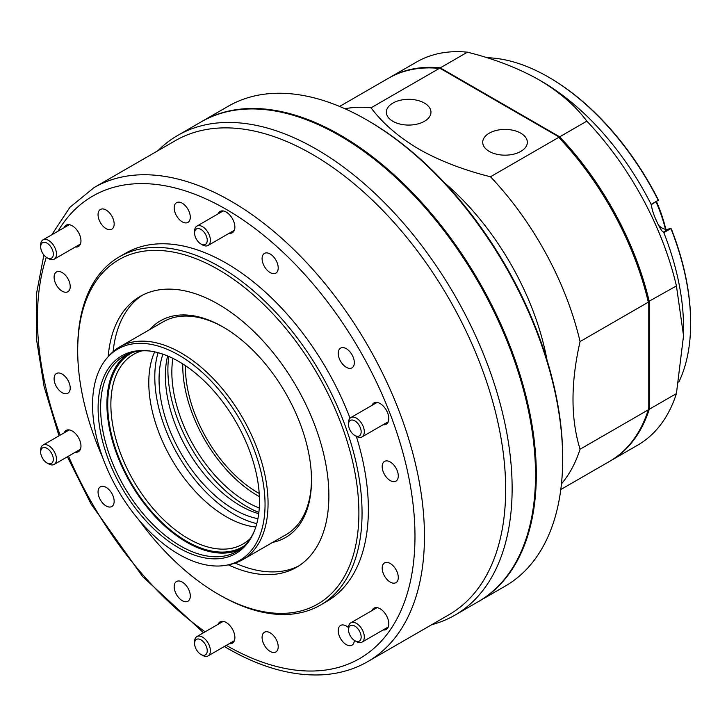 <?xml version="1.0" encoding="UTF-8"?>
<svg xmlns="http://www.w3.org/2000/svg" width="727" height="727" viewBox="0 0 727 727"><rect width="100%" height="100%" fill="white"/><g stroke="black" fill="none" stroke-linecap="round" stroke-linejoin="round"><path stroke-width="1.09" d="M678.818 382.084A201.07 116.093 -120 0 0 690.65 323.342A201.07 116.093 -120 0 0 670.93 228.551L663.824 232.649L663.778 231.886C662.597 234.585 653.409 216.301 651.919 207.958L651.128 204.378L658.235 200.279A201.07 116.093 -120 0 0 548.467 77.08A201.07 116.093 -120 0 0 486.954 57.724M658.235 200.279L651.492 204.541M668.876 228.941A15.64 9.033 60 0 1 661.697 227.851L661.697 227.851A15.64 9.033 60 0 1 658.698 225.634M388.909 77.98A221.181 127.698 60 0 1 389.381 77.707A221.181 127.698 60 0 1 440.253 67.865L559.681 136.821L586.853 121.136C575.366 105.715 559.408 91.938 538.989 79.816L541.361 81.188A201.07 116.093 60 0 1 651.128 204.378M541.361 81.188L538.989 79.816C518.296 68.147 494.442 58.932 467.425 52.18A221.181 127.698 60 0 0 416.553 62.022L389.381 77.707M586.853 121.136A221.181 127.698 60 0 1 676.428 285.929L683.544 335.656L676.428 393.589A221.181 127.698 60 0 1 637.733 445.115L610.562 460.809A221.181 127.698 60 0 1 610.089 461.082M663.824 232.649A201.07 116.093 60 0 1 683.544 327.45L683.544 335.656M548.467 77.08L549.258 77.535A199.952 115.448 60 0 1 658.071 199.38L658.389 200.343M658.444 225.143A16.757 9.678 -120 0 0 662.088 228.06M663.778 231.886L670.112 228.223L671.312 228.851A199.952 115.448 60 0 1 690.65 322.434L690.65 323.342M676.428 285.929L648.311 301.705A220.508 127.316 -120 0 0 559.118 137.585L559.681 136.821A221.181 127.698 60 0 1 649.256 301.623L649.256 409.274L676.428 393.589M648.311 409.192L649.256 409.274A221.181 127.698 60 0 1 610.562 460.809M439.88 68.747L440.253 67.865L467.425 52.18M520.796 133.186A22.31 12.877 0 0 0 496.259 130.451A22.31 12.877 0 0 0 482.728 142.574A22.31 12.877 0 0 0 489.253 151.398A22.31 12.877 0 0 0 513.335 154.242A22.31 12.877 0 0 0 527.329 142.574A22.31 12.877 0 0 0 520.796 133.186M424.432 103.089A22.31 12.877 0 0 0 399.895 100.353A22.31 12.877 0 0 0 386.355 112.476A22.31 12.877 0 0 0 392.889 121.3A22.31 12.877 0 0 0 416.971 124.144A22.31 12.877 0 0 0 430.957 112.476A22.31 12.877 0 0 0 424.432 103.089M444.742 183.004A195.49 112.867 60 0 1 547.049 360.21M344.852 108.705A221.181 127.698 60 0 1 371.061 107.814C382.556 123.236 398.505 137.012 418.925 149.135C439.626 160.803 463.481 170.018 490.489 176.77A221.181 127.698 60 0 1 580.064 341.572C570.65 382.847 570.65 418.734 580.064 449.231A221.181 127.698 60 0 1 561.453 483.873M371.061 107.814L439.308 68.42L441.035 68.865L557.954 136.367A220.508 127.316 60 0 1 648.784 303.759L648.784 407.683L648.311 409.828L580.064 449.231M439.308 68.42A221.181 127.698 -120 0 0 388.436 78.252L339.609 106.442M560.79 489.544L609.608 461.354A221.181 127.698 -120 0 0 648.311 409.828M580.064 341.572L648.311 302.168A221.181 127.698 -120 0 0 558.736 137.367L490.489 176.77M648.311 302.168L648.784 303.759M557.954 136.367L558.736 137.367M368.38 120.864L366.799 119.946L368.371 120.855A274.797 158.659 60 0 1 368.38 120.864A274.797 158.659 60 0 1 562.689 457.419L562.689 459.246A277.032 159.949 -120 0 0 366.799 119.946L366.799 119.946A277.032 159.949 -120 0 0 228.278 106.224L201.897 121.454A277.032 159.949 60 0 1 340.409 135.177A277.032 159.949 60 0 1 521.395 379.303A277.032 159.949 60 0 1 478.929 601.302A277.032 159.949 60 0 1 478.53 601.529M478.929 601.302L505.31 586.062A277.032 159.949 -120 0 0 562.689 459.246M383.138 629.946A12.286 7.097 -120 0 0 386.255 629.437A12.286 7.097 -120 0 0 388.136 619.586A12.286 7.097 -120 0 0 380.112 608.763A12.286 7.097 -120 0 0 373.969 608.154A12.286 7.097 -120 0 0 371.96 610.598M229.223 643.695A12.286 7.097 -120 0 0 232.34 643.186A12.286 7.097 -120 0 0 234.221 633.335A12.286 7.097 -120 0 0 226.197 622.512A12.286 7.097 -120 0 0 220.054 621.903A12.286 7.097 -120 0 0 218.045 624.348M75.308 452.221A12.286 7.097 -120 0 0 78.425 451.712A12.286 7.097 -120 0 0 80.306 441.862A12.286 7.097 -120 0 0 72.282 431.038A12.286 7.097 -120 0 0 66.139 430.429A12.286 7.097 -120 0 0 64.13 432.874M75.308 246.998A12.286 7.097 -120 0 0 78.425 246.489A12.286 7.097 -120 0 0 80.306 236.648A12.286 7.097 -120 0 0 72.282 225.815A12.286 7.097 -120 0 0 66.139 225.206A12.286 7.097 -120 0 0 64.13 227.651M229.223 233.249A12.286 7.097 -120 0 0 232.34 232.74A12.286 7.097 -120 0 0 234.221 222.898A12.286 7.097 -120 0 0 226.197 212.066A12.286 7.097 -120 0 0 220.054 211.457A12.286 7.097 -120 0 0 218.045 213.902M383.138 424.722A12.286 7.097 -120 0 0 386.255 424.214A12.286 7.097 -120 0 0 388.136 414.372A12.286 7.097 -120 0 0 380.112 403.54A12.286 7.097 -120 0 0 373.969 402.931A12.286 7.097 -120 0 0 371.96 405.375M348.515 627.674A11.396 6.579 -120 0 0 346.279 626.011A11.396 6.579 -120 0 0 340.581 625.447A11.396 6.579 -120 0 0 338.837 634.58A11.396 6.579 -120 0 0 346.279 644.622A11.396 6.579 -120 0 0 351.977 645.185A11.396 6.579 -120 0 0 354.331 640.369M270.144 632.817A11.396 6.579 -120 0 0 264.455 632.245A11.396 6.579 -120 0 0 262.701 641.378A11.396 6.579 -120 0 0 270.144 651.419A11.396 6.579 -120 0 0 275.842 651.983A11.396 6.579 -120 0 0 277.596 642.85A11.396 6.579 -120 0 0 270.144 632.817M182.241 582.063A11.396 6.579 -120 0 0 176.543 581.491A11.396 6.579 -120 0 0 174.798 590.624A11.396 6.579 -120 0 0 182.241 600.666A11.396 6.579 -120 0 0 187.939 601.229A11.396 6.579 -120 0 0 189.683 592.096A11.396 6.579 -120 0 0 182.241 582.063M106.106 487.354A11.396 6.579 -120 0 0 100.408 486.79A11.396 6.579 -120 0 0 98.663 495.914A11.396 6.579 -120 0 0 106.106 505.956A11.396 6.579 -120 0 0 111.804 506.519A11.396 6.579 -120 0 0 113.548 497.395A11.396 6.579 -120 0 0 106.106 487.354M62.149 374.069A11.396 6.579 -120 0 0 56.461 373.496A11.396 6.579 -120 0 0 54.707 382.629A11.396 6.579 -120 0 0 62.149 392.671A11.396 6.579 -120 0 0 67.847 393.234A11.396 6.579 -120 0 0 69.601 384.101A11.396 6.579 -120 0 0 62.149 374.069M62.149 272.552A11.396 6.579 -120 0 0 56.461 271.989A11.396 6.579 -120 0 0 54.707 281.122A11.396 6.579 -120 0 0 62.149 291.163A11.396 6.579 -120 0 0 67.847 291.727A11.396 6.579 -120 0 0 69.601 282.594A11.396 6.579 -120 0 0 62.149 272.552M106.106 210.021A11.396 6.579 -120 0 0 100.408 209.458A11.396 6.579 -120 0 0 98.663 218.591A11.396 6.579 -120 0 0 106.106 228.632A11.396 6.579 -120 0 0 111.804 229.196A11.396 6.579 -120 0 0 113.548 220.063A11.396 6.579 -120 0 0 106.106 210.021M182.241 203.224A11.396 6.579 -120 0 0 176.543 202.66A11.396 6.579 -120 0 0 174.798 211.793A11.396 6.579 -120 0 0 182.241 221.826A11.396 6.579 -120 0 0 187.939 222.398A11.396 6.579 -120 0 0 189.683 213.265A11.396 6.579 -120 0 0 182.241 203.224M270.144 253.977A11.396 6.579 -120 0 0 264.455 253.414A11.396 6.579 -120 0 0 262.701 262.547A11.396 6.579 -120 0 0 270.144 272.58A11.396 6.579 -120 0 0 275.842 273.152A11.396 6.579 -120 0 0 277.596 264.019A11.396 6.579 -120 0 0 270.144 253.977M346.279 348.687A11.396 6.579 -120 0 0 340.581 348.124A11.396 6.579 -120 0 0 338.837 357.248A11.396 6.579 -120 0 0 346.279 367.289A11.396 6.579 -120 0 0 351.977 367.853A11.396 6.579 -120 0 0 353.722 358.729A11.396 6.579 -120 0 0 346.279 348.687M390.235 461.972A11.396 6.579 -120 0 0 384.538 461.409A11.396 6.579 -120 0 0 382.793 470.542A11.396 6.579 -120 0 0 390.235 480.574A11.396 6.579 -120 0 0 395.933 481.138A11.396 6.579 -120 0 0 397.678 472.014A11.396 6.579 -120 0 0 390.235 461.972M390.235 563.48A11.396 6.579 -120 0 0 384.538 562.916A11.396 6.579 -120 0 0 382.793 572.049A11.396 6.579 -120 0 0 390.235 582.091A11.396 6.579 -120 0 0 395.933 582.654A11.396 6.579 -120 0 0 397.678 573.521A11.396 6.579 -120 0 0 390.235 563.48M431.602 624.747A277.032 159.949 -120 0 0 454.757 615.251L478.139 601.756A277.032 159.949 -120 0 0 535.517 474.931A277.032 159.949 -120 0 0 339.627 135.64L339.936 135.813A276.587 159.686 60 0 1 339.945 135.822A276.587 159.686 60 0 1 535.517 474.567A276.587 159.686 60 0 1 535.517 474.749M339.945 135.822L339.627 135.64A277.032 159.949 -120 0 0 339.618 135.631A277.032 159.949 -120 0 0 201.106 121.918L177.724 135.413A277.032 159.949 -120 0 0 157.923 150.716M138.43 519.396A198.844 114.802 -120 0 0 218.291 594.232A198.844 114.802 -120 0 0 358.893 513.053A198.844 114.802 -120 0 0 218.291 269.526A198.844 114.802 -120 0 0 77.698 350.705A198.844 114.802 -120 0 0 102.58 457.283M219.872 595.149L218.291 594.232L219.872 595.149A201.07 116.093 60 0 1 219.872 595.14A201.07 116.093 60 0 0 320.407 605.109A201.07 116.093 60 0 0 351.232 443.979A201.07 116.093 60 0 0 219.872 266.791A201.07 116.093 60 0 0 119.337 256.831A201.07 116.093 60 0 0 77.698 348.878L77.698 350.705M149.826 329.522A125.117 72.237 60 0 1 223.035 326.986A125.117 72.237 60 0 1 223.035 326.996L223.035 326.986M223.825 327.45A122.881 70.946 -120 0 0 163.175 321.816L119.728 346.897A122.881 70.946 60 0 1 181.168 352.986A122.881 70.946 60 0 1 261.447 461.263A122.881 70.946 60 0 1 242.609 559.735A122.881 70.946 60 0 1 229.85 564.525L227.133 565.079A121.982 70.428 -120 0 0 261.266 473.113A121.982 70.428 -120 0 0 178.797 355.085A121.982 70.428 -120 0 0 107.36 357.629A121.982 70.428 -120 0 0 102.616 457.392A121.982 70.428 -120 0 0 178.797 554.283A121.982 70.428 -120 0 0 227.133 565.079M454.757 615.251A277.032 159.949 -120 0 0 497.223 393.262A277.032 159.949 -120 0 0 316.245 149.135A277.032 159.949 -120 0 0 177.724 135.413M367.771 661.606L448.977 614.724A273.679 158.013 -120 0 0 490.934 395.415A273.679 158.013 -120 0 0 312.137 154.242A273.679 158.013 -120 0 0 175.298 140.684L94.092 187.566A273.679 158.013 60 0 1 230.932 201.125A273.679 158.013 60 0 1 409.728 442.298A273.679 158.013 60 0 1 367.771 661.606C354.085 669.467 338.864 673.865 322.125 674.82C292.227 676.246 260.711 667.431 227.578 648.384L224.37 646.494M320.407 605.109L326.732 601.456A201.07 116.093 -120 0 0 356.33 436.327M350.041 418.179A201.07 116.093 -120 0 0 226.197 263.147A201.07 116.093 -120 0 0 125.653 253.187L119.337 256.831M228.323 564.834A156.387 90.293 -120 0 0 296.489 567.324A156.387 90.293 -120 0 0 320.462 441.998A156.387 90.293 -120 0 0 218.291 304.186A156.387 90.293 -120 0 0 140.102 296.443A156.387 90.293 -120 0 0 108.169 356.721M142.501 295.135A156.387 90.293 -120 0 0 113.121 351.641M223.035 326.996A125.117 72.237 60 0 1 311.501 480.22A125.117 72.237 60 0 1 272.707 542.36M235.194 563.089A156.387 90.293 -120 0 0 298.824 565.888M242.609 559.735L286.056 534.645A122.881 70.946 -120 0 0 311.501 479.302M656.499 201.652A105.006 60.623 60 0 1 665.85 229.314M665.469 229.259A107.242 61.913 -120 0 0 656.054 201.906M244.327 545.777A111.704 64.494 60 0 1 186.703 541.333A111.704 64.494 60 0 1 113.248 441.253A111.704 64.494 60 0 1 132.677 352.395M141.947 350.859A109.477 63.204 -120 0 0 133.541 354.403A109.477 63.204 -120 0 0 116.765 442.125A109.477 63.204 -120 0 0 188.275 538.598A109.477 63.204 -120 0 0 243.018 544.014A109.477 63.204 -120 0 0 250.288 538.516M178.797 547.858A114.112 65.884 60 0 1 99.445 425.777A114.112 65.884 60 0 1 150.007 351.023A114.112 65.884 60 0 1 178.797 361.51A114.112 65.884 60 0 1 254.177 531.446A114.112 65.884 60 0 1 178.797 547.858M150.962 351.159A112.821 65.139 -120 0 0 123.972 356.066A112.821 65.139 -120 0 0 106.669 446.469A112.821 65.139 -120 0 0 180.378 545.895A112.821 65.139 -120 0 0 236.793 551.484A112.821 65.139 -120 0 0 254.541 530.556M259.221 493.433A102.325 59.078 60 0 1 257.785 492.624A102.325 59.078 60 0 1 185.449 365.663M259.394 496.632A106.124 61.268 60 0 1 257.785 495.732A106.124 61.268 60 0 1 182.768 363.909M259.275 507.982A106.124 61.268 60 0 1 246.889 502.021A106.124 61.268 60 0 1 172.881 358.338M258.867 512.444A111.704 64.494 60 0 1 246.889 506.583A111.704 64.494 60 0 1 168.809 356.457M258.712 513.707A106.124 61.268 60 0 1 240.41 505.765A106.124 61.268 60 0 1 167.637 355.957M257.912 518.678A106.124 61.268 60 0 1 234.094 509.409A106.124 61.268 60 0 1 162.939 354.167M256.795 523.613A112.158 64.748 60 0 1 234.094 514.334A112.158 64.748 60 0 1 158.104 352.677M255.795 527.002A109.477 63.204 60 0 1 226.197 516.706A109.477 63.204 60 0 1 154.669 351.841M239.865 549.503A112.821 65.139 60 0 1 186.703 542.242A112.821 65.139 60 0 1 113.875 445.706A112.821 65.139 60 0 1 127.216 354.394M107.36 357.629L109.204 355.548A122.881 70.946 60 0 1 119.728 346.897M655.563 218.927A12.732 7.352 60 0 1 657.208 222.635M349.024 632.899A8.933 5.162 -120 0 0 354.831 640.687A8.933 5.162 -120 0 0 360.647 633.88A8.933 5.162 -120 0 0 353.567 625.511A8.933 5.162 -120 0 0 348.515 629.736A8.933 5.162 -120 0 0 349.024 632.899M348.515 629.736L348.515 627.919A11.169 6.452 60 0 1 350.823 622.803A11.169 6.452 60 0 1 363.673 633.09A11.169 6.452 60 0 1 362.001 642.15A11.169 6.452 60 0 1 356.412 641.596L354.831 640.687M195.863 639.842A8.933 5.162 -120 0 0 194.6 643.486A8.933 5.162 -120 0 0 200.916 654.436A8.933 5.162 -120 0 0 205.968 654.436A8.933 5.162 -120 0 0 204.714 643.486A8.933 5.162 -120 0 0 195.863 639.842M194.6 643.486L194.6 641.659A11.169 6.452 60 0 1 196.181 637.097A11.169 6.452 60 0 1 196.908 636.552A11.169 6.452 60 0 1 207.677 642.323A11.169 6.452 60 0 1 208.813 655.345A11.169 6.452 60 0 1 208.086 655.899A11.169 6.452 60 0 1 202.497 655.345L200.916 654.436M47.764 448.859A8.933 5.162 -120 0 0 40.685 452.012A8.933 5.162 -120 0 0 46.246 462.472A8.933 5.162 -120 0 0 47.001 462.963A8.933 5.162 -120 0 0 53.307 459.746A8.933 5.162 -120 0 0 47.764 448.859M40.685 452.012L40.685 450.195A11.169 6.452 60 0 1 42.993 445.078A11.169 6.452 60 0 1 49.527 446.242A11.169 6.452 60 0 1 56.052 456.083A11.169 6.452 60 0 1 54.171 464.426A11.169 6.452 60 0 1 48.582 463.871L47.001 462.963M52.817 250.933A8.933 5.162 -120 0 0 45.737 242.564A8.933 5.162 -120 0 0 40.685 246.789A8.933 5.162 -120 0 0 41.194 249.952A8.933 5.162 -120 0 0 47.001 257.74A8.933 5.162 -120 0 0 52.817 250.933M40.685 246.789L40.685 244.972A11.169 6.452 60 0 1 42.993 239.855A11.169 6.452 60 0 1 55.843 250.143A11.169 6.452 60 0 1 54.171 259.203A11.169 6.452 60 0 1 48.582 258.648L47.001 257.74M205.968 243.99A8.933 5.162 -120 0 0 204.714 233.049A8.933 5.162 -120 0 0 195.863 229.396A8.933 5.162 -120 0 0 194.6 233.049A8.933 5.162 -120 0 0 200.916 243.99A8.933 5.162 -120 0 0 205.968 243.99M194.6 233.049L194.6 231.222A11.169 6.452 60 0 1 196.181 226.66A11.169 6.452 60 0 1 196.908 226.106A11.169 6.452 60 0 1 207.677 231.877A11.169 6.452 60 0 1 208.813 244.908A11.169 6.452 60 0 1 208.086 245.453A11.169 6.452 60 0 1 202.497 244.899L200.916 243.99M354.076 434.973A8.933 5.162 -120 0 0 354.831 435.464A8.933 5.162 -120 0 0 361.137 432.247A8.933 5.162 -120 0 0 355.594 421.36A8.933 5.162 -120 0 0 348.515 424.513A8.933 5.162 -120 0 0 354.076 434.973M348.515 424.513L348.515 422.696A11.169 6.452 60 0 1 350.823 417.58A11.169 6.452 60 0 1 357.357 418.743A11.169 6.452 60 0 1 363.882 428.585A11.169 6.452 60 0 1 362.001 436.927A11.169 6.452 60 0 1 356.412 436.373L354.831 435.464M226.306 645.376A266.982 154.142 -120 0 0 414.981 536.253A266.982 154.142 -120 0 0 226.197 209.331A266.982 154.142 -120 0 0 58.024 231.177M46.319 257.303A266.982 154.142 -120 0 0 60.15 435.173M68.511 456.147A266.982 154.142 -120 0 0 205.141 631.799M94.092 187.566L69.91 207.313L51.771 234.785M43.884 254.986L36.35 294.508L36.45 338.955L44.111 386.664L58.996 435.837M67.402 456.783L91.111 504.093L142.601 576.547L203.505 632.744M362.001 642.15L388.254 626.992M350.823 622.803L377.086 607.645M208.086 655.899L234.339 640.741M196.908 636.552L223.171 621.394M42.993 445.078L69.256 429.921M54.171 464.426L80.424 449.268M42.993 239.855L69.256 224.698M54.171 259.203L80.424 244.045M196.908 226.106L223.171 210.948M208.086 245.453L234.339 230.295M362.001 436.927L388.254 421.769M350.823 417.58L377.086 402.422"/></g></svg>
